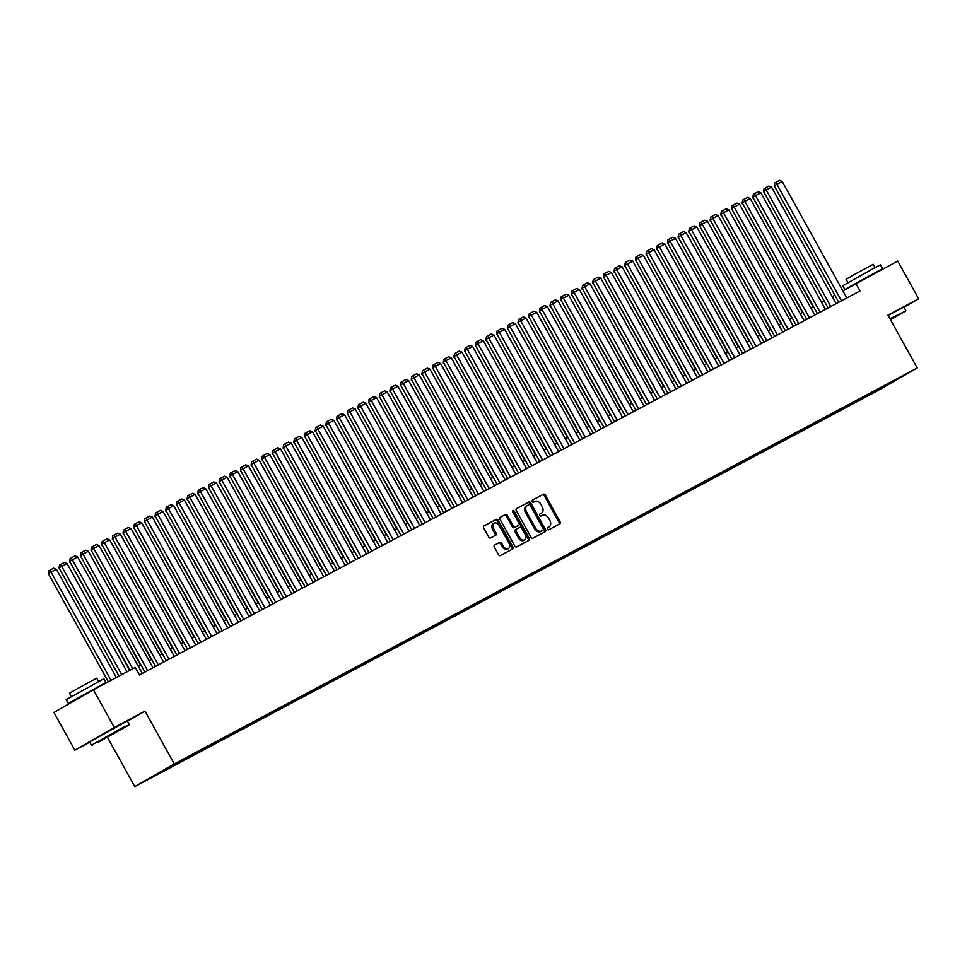 <?xml version="1.0" encoding="UTF-8"?>
<svg xmlns="http://www.w3.org/2000/svg" width="967" height="967" viewBox="0 0 967 967"><rect width="100%" height="100%" fill="white"/><g stroke="black" fill="none" stroke-linecap="round" stroke-linejoin="round"><path stroke-width="1.45" d="M547.467 529.118A1.185 0.834 60.1 0 0 548.773 529.759L559.905 523.824A1.692 1.185 60.1 0 0 560.135 521.781L545.352 495.128A1.692 1.185 60.1 0 0 543.49 494.21L532.358 500.132A1.185 0.834 60.1 0 0 533.506 502.211L534.944 501.438A5.415 3.795 60.1 0 1 540.928 504.399L542.161 506.623A5.415 3.795 60.1 0 1 541.508 513.102A5.415 3.795 60.1 0 1 541.435 513.139L539.985 513.912A1.185 0.834 60.1 0 0 541.133 515.979L542.584 515.218A5.415 3.795 60.1 0 1 548.555 518.167L549.788 520.391A5.415 3.795 60.1 0 1 549.135 526.87A5.415 3.795 60.1 0 1 549.063 526.918L547.624 527.68A1.185 0.834 60.1 0 0 547.467 529.118M146.005 780.55L154.249 775.909L146.005 780.55M494.548 545.134A1.692 1.185 60.1 0 0 494.33 547.177L498.476 554.647A1.692 1.185 60.1 0 0 500.338 555.578L512.703 548.978A1.692 1.185 60.1 0 0 512.933 546.947L498.15 520.282A1.692 1.185 60.1 0 0 496.289 519.364L483.923 525.951A1.692 1.185 60.1 0 0 483.693 527.994L488.698 537.023A1.692 1.185 60.1 0 0 490.571 537.954L495.866 535.126A1.692 1.185 60.1 0 0 496.083 533.095L493.605 528.611A4.533 3.179 60.1 0 1 494.149 523.183A4.533 3.179 60.1 0 1 499.214 525.625L508.944 543.176A4.533 3.179 60.1 0 1 508.4 548.591A4.533 3.179 60.1 0 1 503.336 546.162L501.716 543.236A1.692 1.185 60.1 0 0 499.842 542.318L494.5 545.158M127.451 721.213L145.002 711.12L114.311 727.474L93.4 689.761L53.934 712.461L74.846 750.187L89.774 742.221M145.002 711.12L174.265 763.93L917.236 367.943L877.77 390.644L134.8 786.63L174.265 763.93M903.988 307.216L918.65 298.779L887.96 315.133L917.236 367.943M918.65 298.779L897.739 261.054L842.861 290.849M93.4 689.761L135.295 667.423L139.478 674.966L860.026 290.934L855.843 283.391M531.052 537.277A1.692 1.185 60.1 0 0 532.926 538.208L545.291 531.62A1.692 1.185 60.1 0 0 545.521 529.578L530.738 502.913A1.692 1.185 60.1 0 0 528.876 501.994L516.511 508.582A1.692 1.185 60.1 0 0 516.281 510.624L531.052 537.277M512.534 511.168A1.185 0.834 60.1 0 1 513.139 511.773L514.202 511.156L529.227 538.256A1.692 1.185 60.1 0 1 529.022 540.287A1.692 1.185 60.1 0 0 529.022 540.287L516.632 546.887A1.692 1.185 60.1 0 1 514.758 545.968L499.987 519.303A1.692 1.185 60.1 0 1 500.193 517.285L500.217 517.272A1.692 1.185 60.1 0 0 500.193 517.285M500.217 517.272L505.511 514.444A1.692 1.185 60.1 0 1 507.373 515.375L513.368 526.181A1.692 1.185 60.1 0 0 515.23 527.1L518.747 525.238A1.692 1.185 60.1 0 0 518.977 523.195L512.728 511.942A1.185 0.834 60.1 0 1 514.202 511.156M879.789 389.169L869.454 394.923L879.789 389.169M162.504 770.88L154.974 775.703L865.912 396.784L873.382 392.493L873.491 391.43M162.444 771.412L186.123 757.79L897.062 378.871L873.382 392.493M114.311 727.474L74.846 750.187M107.458 737.301L134.8 786.63M834.872 295.237L832.249 296.639M824.198 300.93L821.575 302.333M813.525 306.624L810.902 308.014M802.84 312.305L800.229 313.707M792.166 317.998L789.543 319.4M781.493 323.691L778.87 325.081M770.82 329.384L768.197 330.774M760.147 335.065L757.524 336.468M749.473 340.759L746.85 342.161M738.8 346.452L736.177 347.842M728.127 352.133L725.504 353.535M717.441 357.826L714.831 359.228M706.768 363.519L704.145 364.91M696.095 369.201L693.472 370.603M685.422 374.894L682.799 376.296M674.748 380.587L672.125 381.977M664.075 386.268L661.452 387.67M653.402 391.961L650.779 393.364M642.729 397.655L640.106 399.045M632.055 403.336L629.432 404.738M621.37 409.029L618.747 410.431M610.697 414.722L608.074 416.112M600.024 420.415L597.401 421.805M589.35 426.096L586.727 427.499M578.677 431.79L576.054 433.192M568.004 437.483L565.381 438.873M557.33 443.164L554.707 444.566M546.657 448.857L544.034 450.259M535.972 454.55L533.349 455.94M525.299 460.232L522.676 461.634M514.625 465.925L512.002 467.327M503.952 471.618L501.329 473.008M493.279 477.299L490.656 478.701M482.606 482.992L479.983 484.394M471.932 488.686L469.309 490.076M461.259 494.379L458.636 495.769M450.574 500.06L447.951 501.462M439.9 505.753L437.277 507.155M429.227 511.446L426.604 512.836M418.554 517.127L415.931 518.53M407.881 522.821L405.258 524.223M397.207 528.514L394.584 529.904M386.534 534.195L383.911 535.597M375.861 539.888L373.238 541.29M365.175 545.581L362.565 546.971M354.502 551.263L351.879 552.665M343.829 556.956L341.206 558.358M333.156 562.649L330.533 564.039M322.482 568.33L319.859 569.732M311.809 574.023L309.186 575.425M301.136 579.716L298.513 581.107M290.463 585.41L287.84 586.8M279.777 591.091L277.166 592.493M269.104 596.784L266.481 598.186M258.431 602.477L255.808 603.867M247.757 608.158L245.135 609.561M237.084 613.852L234.461 615.254M226.411 619.545L223.788 620.935M215.738 625.226L213.115 626.628M205.064 630.919L202.441 632.321M194.391 636.612L191.768 638.002M183.706 642.293L181.083 643.696M173.033 647.987L170.41 649.389M162.359 653.68L159.736 655.07M151.686 659.361L149.063 660.763M141.013 665.054L138.39 666.456M865.344 395.769L865.912 396.784M884.708 385.458L885.119 386.232M547.455 527.825L547.999 527.535A5.415 3.795 60.1 0 0 548.071 527.486A5.415 3.795 60.1 0 0 548.144 527.45M540.517 513.67A5.415 3.795 60.1 0 1 540.444 513.719A5.415 3.795 60.1 0 1 540.36 513.755L539.816 514.045M559.047 524.283A1.692 1.185 60.1 0 0 559.071 522.398L544.288 495.745A1.692 1.185 60.1 0 0 542.427 494.814L532.188 500.277M544.433 532.08A1.692 1.185 60.1 0 0 544.445 530.194L529.674 503.529A1.692 1.185 60.1 0 0 527.801 502.61L516.305 508.739M542.983 530.158A1.185 0.834 60.1 0 0 543.152 528.731L530.182 505.33A1.185 0.834 60.1 0 0 528.864 504.677L527.353 505.487A5.415 3.795 60.1 0 0 527.269 505.536A5.415 3.795 60.1 0 0 526.628 512.014L535.488 528.018A5.415 3.795 60.1 0 0 541.472 530.968L541.919 530.774A1.185 0.834 60.1 0 0 541.955 530.75L541.472 530.968M527.196 505.584L526.278 506.104A5.415 3.795 60.1 0 0 526.205 506.152A5.415 3.795 60.1 0 0 525.552 512.631L526.628 512.014M540.408 531.584A5.415 3.795 60.1 0 1 534.425 528.623L525.552 512.631M500.012 517.43L505.511 514.444M518.771 525.226L517.708 525.83A1.692 1.185 60.1 0 0 517.732 525.818A1.692 1.185 60.1 0 1 517.683 525.843L514.166 527.716A1.692 1.185 60.1 0 1 512.305 526.797L506.309 515.979A1.692 1.185 60.1 0 0 504.436 515.06M513.139 511.773L528.151 538.873L529.227 538.256M519.581 537.398A4.533 3.179 60.1 0 0 524.646 539.84A4.533 3.179 60.1 0 0 525.19 534.413L521.769 528.236A1.692 1.185 60.1 0 0 519.895 527.305L516.39 529.179A1.692 1.185 60.1 0 0 516.16 531.221L519.581 537.398L518.517 538.015A4.533 3.179 60.1 0 0 523.582 540.444L524.646 539.84M516.342 529.203L515.314 529.795A1.692 1.185 60.1 0 0 515.097 531.826L516.16 531.221M518.517 538.015L515.097 531.826M528.139 540.758A1.692 1.185 60.1 0 0 528.151 538.873M508.4 548.591L507.324 549.208A4.533 3.179 60.1 0 1 502.272 546.778L500.64 543.853A1.692 1.185 60.1 0 0 498.779 542.922L494.342 545.291M494.149 523.183L493.085 523.8A4.533 3.179 60.1 0 0 492.541 529.227L493.605 528.611M495.007 535.585A1.692 1.185 60.1 0 0 495.019 533.699L492.541 529.227M511.845 549.437A1.692 1.185 60.1 0 0 511.869 547.552L497.086 520.899A1.692 1.185 60.1 0 0 495.213 519.98L483.718 526.108M753.245 197.884L813.15 306.817M753.003 197.437L752.882 198.09M841.471 300.822L776.888 184.286L774.216 185.821L838.764 302.26M846.814 297.969L782.218 181.445L776.888 184.286L775.8 182.364L779.535 180.37L782.218 181.445M774.216 185.821L774.724 182.968L775.8 182.364M890.547 319.787L905.535 311.096L890.22 319.207M889.966 318.747L905.535 311.096M890.305 319.352L896.336 316.197L890.45 319.63M846.657 288.674L844.844 289.508L842.765 285.736L874.954 267.605L880.49 264.825L882.581 268.596L874.12 273.613M844.844 289.508L882.581 268.596M847.926 282.594L846.113 279.33L854.441 274.459L873.274 264.281L875.087 267.533M888.117 315.423L903.903 307.071L905.741 310.383M853.462 284.757L874.132 273.637M97.534 742.692L128.949 725.008L97.534 742.692M129.155 724.295L127.318 720.971L89.593 741.882L91.43 745.206L123.631 727.075L128.949 725.008M104.037 738.945L119.751 730.097L104.037 738.945M77.009 698.899L68.258 703.408L66.167 699.637L103.892 678.725L105.983 682.497L77.13 699.117M68.258 703.408L105.983 682.497M71.34 696.506L69.527 693.242L77.856 688.359L96.688 678.181L98.501 681.445M742.571 203.578L802.477 312.51M742.33 203.13L742.209 203.783M731.898 209.259L791.804 318.191M731.656 208.824L731.536 209.476M721.225 214.952L781.131 323.885M720.971 214.505L720.862 215.157M710.552 220.645L770.445 329.578M710.298 220.198L710.189 220.851M830.798 306.503L766.202 189.979L763.543 191.514L828.09 307.953M836.141 303.662L771.545 187.127L766.202 189.979L765.127 188.045L768.862 186.063L771.545 187.127M763.543 191.514L764.051 188.662L765.127 188.045M820.125 312.196L755.529 195.66L752.87 197.195L817.417 313.646M825.467 309.355L760.872 192.82L755.529 195.66L754.441 193.738L758.188 191.744L760.872 192.82M752.87 197.195L753.378 194.355L754.441 193.738M809.452 317.889L744.856 201.354L742.197 202.889L806.732 319.328M814.794 315.037L750.199 198.513L744.856 201.354L743.768 199.432L747.503 197.437L750.199 198.513M742.197 202.889L742.704 200.036L743.768 199.432M798.778 323.57L734.183 207.047L731.511 208.582L796.059 325.021M804.121 320.73L739.525 204.194L734.183 207.047L733.095 205.113L736.83 203.13L739.525 204.194M731.511 208.582L732.031 205.729L733.095 205.113M699.878 226.326L759.772 335.271M699.624 225.891L699.504 226.544M788.105 329.263L723.509 212.728L720.838 214.263L785.385 330.714M793.436 326.423L728.852 209.887L723.509 212.728L722.422 210.806L726.157 208.812L728.852 209.887M720.838 214.263L721.358 211.422L722.422 210.806M689.193 232.02L749.099 340.952M688.951 231.572L688.83 232.225M777.432 334.957L712.836 218.421L710.165 219.956L774.712 336.395M782.762 332.104L718.167 215.581L712.836 218.421L711.748 216.499L715.483 214.505L718.167 215.581M710.165 219.956L710.685 217.104L711.748 216.499M678.52 237.713L738.425 346.645M678.278 237.266L678.157 237.918M766.758 340.638L702.163 224.114L699.492 225.649L764.039 342.088M772.089 337.797L707.493 221.274L702.163 224.114L701.075 222.18L704.81 220.198L707.493 221.274M699.492 225.649L700.011 222.797L701.075 222.18M667.846 243.406L727.752 352.339M667.605 242.959L667.484 243.611M756.073 346.331L691.49 229.808L688.818 231.331L753.366 347.782M761.416 343.49L696.82 226.955L691.49 229.808L690.402 227.874L694.137 225.879L696.82 226.955M688.818 231.331L689.326 228.49L690.402 227.874M657.173 249.087L717.079 358.02M656.931 248.64L656.811 249.305M745.4 352.024L680.804 235.489L678.145 237.024L742.692 353.463M750.743 349.172L686.147 232.648L680.804 235.489L679.728 233.567L683.464 231.572L686.147 232.648M678.145 237.024L678.653 234.183L679.728 233.567M646.5 254.78L706.406 363.713M646.258 254.333L646.137 254.986M734.727 357.705L670.131 241.182L667.472 242.717L732.019 359.156M740.069 354.865L675.474 238.341L670.131 241.182L669.043 239.248L672.79 237.266L675.474 238.341M667.472 242.717L667.979 239.864L669.043 239.248M635.827 260.474L695.732 369.406M635.573 260.026L635.464 260.679M724.053 363.399L659.458 246.875L656.798 248.41L721.334 364.849M729.396 360.558L664.8 244.022L659.458 246.875L658.37 244.941L662.105 242.947L664.8 244.022M656.798 248.41L657.306 245.558L658.37 244.941M625.153 266.155L685.047 375.087M624.9 265.72L624.791 266.372M713.38 369.092L648.784 252.556L646.125 254.091L710.66 370.542M718.723 366.251L654.127 249.716L648.784 252.556L647.697 250.634L651.432 248.64L654.127 249.716M646.125 254.091L646.633 251.251L647.697 250.634M702.707 374.785L638.111 258.249L635.44 259.785L699.987 376.223M708.037 371.932L643.454 255.409L638.111 258.249L637.023 256.328L640.758 254.333L643.454 255.409M635.44 259.785L635.96 256.932L637.023 256.328M692.034 380.466L627.438 263.943L624.767 265.478L689.314 381.917M697.364 377.626L632.769 261.09L627.438 263.943L626.35 262.009L630.085 260.014L632.769 261.09M624.767 265.478L625.286 262.625L626.35 262.009M614.48 271.848L674.374 380.78M614.226 271.401L614.105 272.053M603.795 277.541L663.7 386.474M603.553 277.094L603.432 277.747M593.122 283.222L653.027 392.155M592.88 282.787L592.759 283.44M681.36 386.159L616.765 269.624L614.093 271.159L678.641 387.61M686.691 383.319L622.095 266.783L616.765 269.624L615.677 267.702L619.412 265.707L622.095 266.783M614.093 271.159L614.613 268.318L615.677 267.702M582.448 288.915L642.354 397.848M582.207 288.468L582.086 289.121M670.675 391.853L606.091 275.317L603.42 276.852L667.967 393.291M676.018 389L611.422 272.476L606.091 275.317L605.004 273.395L608.739 271.401L611.422 272.476M603.42 276.852L603.928 273.999L605.004 273.395M571.775 294.609L631.681 403.541M571.533 294.161L571.412 294.814M660.002 397.534L595.418 281.01L592.747 282.545L657.294 398.984M665.344 394.693L600.749 278.158L595.418 281.01L594.33 279.076L598.065 277.094L600.749 278.158M592.747 282.545L593.255 279.693L594.33 279.076M561.102 300.29L621.007 409.234M560.86 299.855L560.739 300.507M649.328 403.227L584.733 286.691L582.074 288.226L646.621 404.677M654.671 400.386L590.075 283.851L584.733 286.691L583.657 284.769L587.392 282.775L590.075 283.851M582.074 288.226L582.581 285.386L583.657 284.769M550.428 305.983L610.334 414.916M550.175 305.536L550.066 306.188M638.655 408.92L574.06 292.385L571.4 293.92L635.948 410.359M643.998 406.067L579.402 289.544L574.06 292.385L572.972 290.463L576.707 288.468L579.402 289.544M571.4 293.92L571.908 291.067L572.972 290.463M539.755 311.676L599.661 420.609M539.501 311.229L539.393 311.882M627.982 414.601L563.386 298.078L560.727 299.613L625.262 416.052M633.325 411.761L568.729 295.225L563.386 298.078L562.298 296.144L566.033 294.161L568.729 295.225M560.727 299.613L561.235 296.76L562.298 296.144M529.082 317.357L588.976 426.302M528.828 316.922L528.707 317.575M617.309 420.294L552.713 303.771L550.042 305.294L614.589 421.745M622.639 417.454L558.056 300.918L552.713 303.771L551.625 301.837L555.36 299.843L558.056 300.918M550.042 305.294L550.561 302.453L551.625 301.837M518.397 323.051L578.302 431.983M518.155 322.603L518.034 323.256M606.635 425.988L542.04 309.452L539.368 310.987L603.916 427.426M611.966 423.135L547.37 306.612L542.04 309.452L540.952 307.53L544.687 305.536L547.37 306.612M539.368 310.987L539.888 308.135L540.952 307.53M507.723 328.744L567.629 437.676M507.482 328.297L507.361 328.949M497.05 334.437L556.956 443.37M496.808 333.99L496.687 334.642M486.377 340.118L546.282 449.051M486.135 339.683L486.014 340.336M595.962 431.669L531.366 315.145L528.695 316.68L593.242 433.119M601.293 428.828L536.697 312.305L531.366 315.145L530.279 313.211L534.014 311.229L536.697 312.305M528.695 316.68L529.215 313.828L530.279 313.211M585.289 437.362L520.693 320.839L518.022 322.374L582.569 438.813M590.619 434.521L526.024 317.986L520.693 320.839L519.605 318.905L523.34 316.91L526.024 317.986M518.022 322.374L518.542 319.521L519.605 318.905M574.603 443.055L510.02 326.52L507.349 328.055L571.896 444.506M579.946 440.203L515.351 323.679L510.02 326.52L508.932 324.598L512.667 322.603L515.351 323.679M507.349 328.055L507.856 325.214L508.932 324.598M475.704 345.811L535.609 454.744M475.462 345.364L475.341 346.017M563.93 448.736L499.335 332.213L496.675 333.748L561.223 450.187M569.273 445.896L504.677 329.372L499.335 332.213L498.259 330.279L501.994 328.297L504.677 329.372M496.675 333.748L497.183 330.895L498.259 330.279M465.03 351.505L524.936 460.437M464.776 351.057L464.668 351.71M553.257 454.43L488.661 337.906L486.002 339.441L550.549 455.88M558.6 451.589L494.004 335.053L488.661 337.906L487.573 335.972L491.309 333.978L494.004 335.053M486.002 339.441L486.51 336.589L487.573 335.972M454.357 357.186L514.263 466.118M454.103 356.75L453.994 357.403M542.584 460.123L477.988 343.587L475.329 345.122L539.864 461.573M547.926 457.282L483.331 340.747L477.988 343.587L476.9 341.665L480.635 339.671L483.331 340.747M475.329 345.122L475.837 342.282L476.9 341.665M443.684 362.879L503.577 471.811M443.43 362.432L443.321 363.084M531.91 465.816L467.315 349.28L464.643 350.816L529.191 467.254M537.241 462.963L472.658 346.44L467.315 349.28L466.227 347.358L469.962 345.364L472.658 346.44M464.643 350.816L465.163 347.963L466.227 347.358M432.998 368.572L492.904 477.505M432.757 368.125L432.636 368.778M422.325 374.253L482.231 483.186M422.083 373.818L421.963 374.471M411.652 379.946L471.558 488.879M411.41 379.499L411.289 380.152M521.237 471.497L456.642 354.974L453.97 356.509L518.517 472.948M526.568 468.657L461.972 352.121L456.642 354.974L455.554 353.04L459.289 351.045L461.972 352.121M453.97 356.509L454.49 353.656L455.554 353.04M510.564 477.19L445.968 360.655L443.297 362.19L507.844 478.641M515.894 474.35L451.299 357.814L445.968 360.655L444.88 358.733L448.615 356.738L451.299 357.814M443.297 362.19L443.817 359.349L444.88 358.733M499.891 482.884L435.295 366.348L432.624 367.883L497.171 484.322M505.221 480.031L440.626 363.507L435.295 366.348L434.207 364.426L437.942 362.432L440.626 363.507M432.624 367.883L433.143 365.03L434.207 364.426M400.979 385.64L460.884 494.572M400.737 385.192L400.616 385.845M489.205 488.565L424.622 372.041L421.95 373.576L486.498 490.015M494.548 485.724L429.952 369.189L424.622 372.041L423.534 370.107L427.269 368.125L429.952 369.189M421.95 373.576L422.458 370.724L423.534 370.107M390.305 391.321L450.211 500.265M390.064 390.886L389.943 391.538M478.532 494.258L413.936 377.722L411.277 379.257L475.824 495.708M483.875 491.417L419.279 374.882L413.936 377.722L412.861 375.8L416.596 373.806L419.279 374.882M411.277 379.257L411.785 376.417L412.861 375.8M379.632 397.014L439.538 505.946M379.39 396.567L379.269 397.219M467.859 499.951L403.263 383.416L400.604 384.951L465.151 501.389M473.201 497.098L408.606 380.575L403.263 383.416L402.175 381.494L405.922 379.499L408.606 380.575M400.604 384.951L401.112 382.098L402.175 381.494M368.959 402.707L428.865 511.64M368.705 402.26L368.596 402.913M457.186 505.632L392.59 389.109L389.931 390.644L454.466 507.083M462.528 502.792L397.933 386.268L392.59 389.109L391.502 387.175L395.237 385.192L397.933 386.268M389.931 390.644L390.438 387.791L391.502 387.175M358.286 408.388L418.179 517.333M358.032 407.953L357.923 408.606M446.512 511.325L381.917 394.802L379.245 396.325L443.793 512.776M451.843 508.485L387.259 391.949L381.917 394.802L380.829 392.868L384.564 390.873L387.259 391.949M379.245 396.325L379.765 393.484L380.829 392.868M347.612 414.081L407.506 523.014M347.358 413.634L347.238 414.287M435.839 517.019L371.243 400.483L368.572 402.018L433.119 518.457M441.17 514.166L376.586 397.642L371.243 400.483L370.156 398.561L373.891 396.567L376.586 397.642M368.572 402.018L369.092 399.178L370.156 398.561M336.927 419.775L396.833 528.707M336.685 419.327L336.564 419.98M425.166 522.7L360.57 406.176L357.899 407.711L422.446 524.15M430.496 519.859L365.901 403.336L360.57 406.176L359.482 404.242L363.217 402.26L365.901 403.336M357.899 407.711L358.419 404.859L359.482 404.242M326.254 425.468L386.159 534.4M326.012 425.021L325.891 425.673M414.492 528.393L349.897 411.869L347.226 413.405L411.773 529.843M419.823 525.552L355.227 409.017L349.897 411.869L348.809 409.935L352.544 407.941L355.227 409.017M347.226 413.405L347.745 410.552L348.809 409.935M315.58 431.149L375.486 540.082M315.339 430.714L315.218 431.367M403.807 534.086L339.224 417.551L336.552 419.086L401.1 535.537M409.15 531.234L344.554 414.71L339.224 417.551L338.136 415.629L341.871 413.634L344.554 414.71M336.552 419.086L337.06 416.245L338.136 415.629M304.907 436.842L364.813 545.775M304.665 436.395L304.545 437.048M393.134 539.779L328.538 423.244L325.879 424.779L390.426 541.218M398.477 536.927L333.881 420.403L328.538 423.244L327.462 421.31L331.197 419.327L333.881 420.403M325.879 424.779L326.387 421.926L327.462 421.31M294.234 442.535L354.14 551.468M293.992 442.088L293.871 442.741M382.461 545.461L317.865 428.937L315.206 430.472L379.753 546.911M387.803 542.62L323.208 426.084L317.865 428.937L316.777 427.003L320.524 425.009L323.208 426.084M315.206 430.472L315.713 427.619L316.777 427.003M283.561 448.217L343.466 557.149M283.307 447.781L283.198 448.434M371.787 551.154L307.192 434.618L304.532 436.153L369.068 552.604M377.13 548.313L312.534 431.778L307.192 434.618L306.104 432.696L309.839 430.702L312.534 431.778M304.532 436.153L305.04 433.313L306.104 432.696M272.887 453.91L332.781 562.842M272.634 453.463L272.525 454.115M361.114 556.847L296.518 440.311L293.847 441.846L358.394 558.285M366.457 553.994L301.861 437.471L296.518 440.311L295.431 438.389L299.166 436.395L301.861 437.471M293.847 441.846L294.367 438.994L295.431 438.389M262.214 459.603L322.108 568.536M261.96 459.156L261.839 459.808M350.441 562.528L285.845 446.005L283.174 447.54L347.721 563.979M355.771 559.688L291.188 443.152L285.845 446.005L284.757 444.071L288.492 442.088L291.188 443.152M283.174 447.54L283.694 444.687L284.757 444.071M251.529 465.284L311.434 574.217M251.287 464.849L251.166 465.502M339.768 568.221L275.172 451.686L272.501 453.221L337.048 569.672M345.098 565.381L280.503 448.845L275.172 451.686L274.084 449.764L277.819 447.769L280.503 448.845M272.501 453.221L273.02 450.38L274.084 449.764M240.856 470.977L300.761 579.91M240.614 470.53L240.493 471.183M329.094 573.914L264.499 457.379L261.827 458.914L326.375 575.353M334.425 571.062L269.829 454.538L264.499 457.379L263.411 455.457L267.146 453.463L269.829 454.538M261.827 458.914L262.347 456.061L263.411 455.457M230.182 476.671L290.088 585.603M229.941 476.223L229.82 476.876M318.409 579.596L253.825 463.072L251.154 464.607L315.701 581.046M323.752 576.755L259.156 460.219L253.825 463.072L252.738 461.138L256.473 459.156L259.156 460.219M251.154 464.607L251.662 461.755L252.738 461.138M219.509 482.352L279.415 591.296M219.267 481.917L219.146 482.569M307.736 585.289L243.14 468.765L240.481 470.288L305.028 586.739M313.078 582.448L248.483 465.913L243.14 468.765L242.064 466.831L245.799 464.837L248.483 465.913M240.481 470.288L240.988 467.448L242.064 466.831M208.836 488.045L268.741 596.977M208.594 487.598L208.473 488.25M297.062 590.982L232.467 474.446L229.808 475.982L294.355 592.42M302.405 588.129L237.809 471.606L232.467 474.446L231.379 472.525L235.126 470.53L237.809 471.606M229.808 475.982L230.315 473.129L231.379 472.525M198.162 493.738L258.068 602.671M197.909 493.291L197.8 493.944M286.389 596.663L221.794 480.14L219.134 481.675L283.669 598.114M291.732 593.823L227.136 477.299L221.794 480.14L220.706 478.206L224.441 476.223L227.136 477.299M219.134 481.675L219.642 478.822L220.706 478.206M187.489 499.431L247.383 608.364M187.235 498.984L187.127 499.637M176.816 505.112L236.71 614.045M176.562 504.665L176.441 505.33M166.131 510.806L226.036 619.738M165.889 510.358L165.768 511.011M155.457 516.499L215.363 625.431M155.216 516.052L155.095 516.704M144.784 522.18L204.69 631.113M144.542 521.745L144.421 522.398M134.111 527.873L194.016 636.806M133.869 527.426L133.748 528.079M275.716 602.356L211.12 485.833L208.461 487.356L272.996 603.807M281.059 599.516L216.463 482.98L211.12 485.833L210.032 483.899L213.767 481.904L216.463 482.98M208.461 487.356L208.969 484.515L210.032 483.899M265.043 608.05L200.447 491.514L197.776 493.049L262.323 609.488M270.373 605.197L205.79 488.673L200.447 491.514L199.359 489.592L203.094 487.598L205.79 488.673M197.776 493.049L198.295 490.209L199.359 489.592M254.369 613.731L189.774 497.207L187.102 498.742L251.65 615.181M259.7 610.89L195.104 494.367L189.774 497.207L188.686 495.273L192.421 493.291L195.104 494.367M187.102 498.742L187.622 495.89L188.686 495.273M243.696 619.424L179.1 502.9L176.429 504.436L240.976 620.874M249.027 616.583L184.431 500.048L179.1 502.9L178.013 500.966L181.748 498.972L184.431 500.048M176.429 504.436L176.949 501.583L178.013 500.966M233.011 625.117L168.427 508.582L165.756 510.117L230.303 626.568M238.353 622.277L173.758 505.741L168.427 508.582L167.339 506.66L171.074 504.665L173.758 505.741M165.756 510.117L166.264 507.276L167.339 506.66M222.337 630.81L157.754 514.275L155.083 515.81L219.63 632.249M227.68 627.958L163.085 511.434L157.754 514.275L156.666 512.353L160.401 510.358L163.085 511.434M155.083 515.81L155.59 512.957L156.666 512.353M123.438 533.566L183.343 642.499M123.196 533.119L123.075 533.772M211.664 636.491L147.069 519.968L144.409 521.503L208.957 637.942M217.007 633.651L152.411 517.115L147.069 519.968L145.993 518.034L149.728 516.04L152.411 517.115M144.409 521.503L144.917 518.65L145.993 518.034M112.764 539.248L172.67 648.18M112.51 538.812L112.402 539.465M200.991 642.185L136.395 525.649L133.736 527.184L198.283 643.635M206.334 639.344L141.738 522.809L136.395 525.649L135.307 523.727L139.043 521.733L141.738 522.809M133.736 527.184L134.244 524.344L135.307 523.727M102.091 544.941L161.997 653.873M101.837 544.494L101.728 545.146M190.318 647.878L125.722 531.342L123.063 532.877L187.598 649.316M195.66 645.025L131.065 528.502L125.722 531.342L124.634 529.42L128.369 527.426L131.065 528.502M123.063 532.877L123.571 530.025L124.634 529.42M91.418 550.634L151.311 659.567M91.164 550.187L91.043 550.839M179.644 653.559L115.049 537.036L112.377 538.571L176.925 655.01M184.975 650.718L120.391 534.183L115.049 537.036L113.961 535.102L117.696 533.119L120.391 534.183M112.377 538.571L112.897 535.718L113.961 535.102M80.732 556.315L140.638 665.26M80.491 555.88L80.37 556.533M168.971 659.252L104.376 542.717L101.704 544.252L166.251 660.703M174.302 656.412L109.706 539.876L104.376 542.717L103.288 540.795L107.023 538.8L109.706 539.876M101.704 544.252L102.224 541.411L103.288 540.795M70.059 562.008L129.675 670.421M69.817 561.561L69.697 562.214M158.298 664.945L93.702 548.41L91.031 549.945L155.578 666.384M163.628 662.093L99.033 545.569L93.702 548.41L92.614 546.488L96.349 544.494L99.033 545.569M91.031 549.945L91.551 547.092L92.614 546.488M121.721 674.664L61.695 566.372L67.025 563.531L127.052 671.823M59.023 567.907L59.543 565.054L60.607 564.45L61.695 566.372L59.023 567.907L119.001 676.114M60.607 564.45L64.342 562.456L67.025 563.531M147.625 670.627L83.029 554.103L80.358 555.638L144.905 672.077M152.955 667.786L88.36 551.25L83.029 554.103L81.941 552.169L85.676 550.187L88.36 551.25M80.358 555.638L80.877 552.786L81.941 552.169M111.048 680.357L51.021 572.065L56.352 569.225L116.378 677.504M48.35 573.6L48.858 570.748L49.933 570.131L51.021 572.065L48.35 573.6L108.328 681.795M49.933 570.131L53.668 568.149L56.352 569.225M132.757 668.777L72.356 559.796L69.684 561.319L130.049 670.228M142.282 673.479L77.686 556.944L72.356 559.796L71.268 557.862L75.003 555.868L77.686 556.944M69.684 561.319L70.192 558.479L71.268 557.862M547.999 527.535L549.063 526.918M540.36 513.755L541.435 513.139M542.427 494.814L543.49 494.21M544.288 495.745L545.352 495.128M559.071 522.398L560.135 521.781M527.801 502.61L528.876 501.994M529.674 503.529L530.738 502.913M544.445 530.194L545.521 529.578M534.425 528.623L535.488 528.018M506.309 515.979L507.373 515.375M512.305 526.797L513.368 526.181M514.166 527.716L515.23 527.1M517.683 525.843L518.747 525.238M498.779 542.922L499.842 542.318M500.64 543.853L501.716 543.236M502.272 546.778L503.336 546.162M495.019 533.699L496.083 533.095M495.213 519.98L496.289 519.364M497.086 520.899L498.15 520.282M511.869 547.552L512.933 546.947M548.071 527.486L549.135 526.87M540.444 513.719L541.508 513.102M541.943 530.762L543.007 530.146M526.205 506.152L527.269 505.536M515.29 529.807L516.366 529.191M92.143 745.412L91.43 745.206"/></g></svg>
